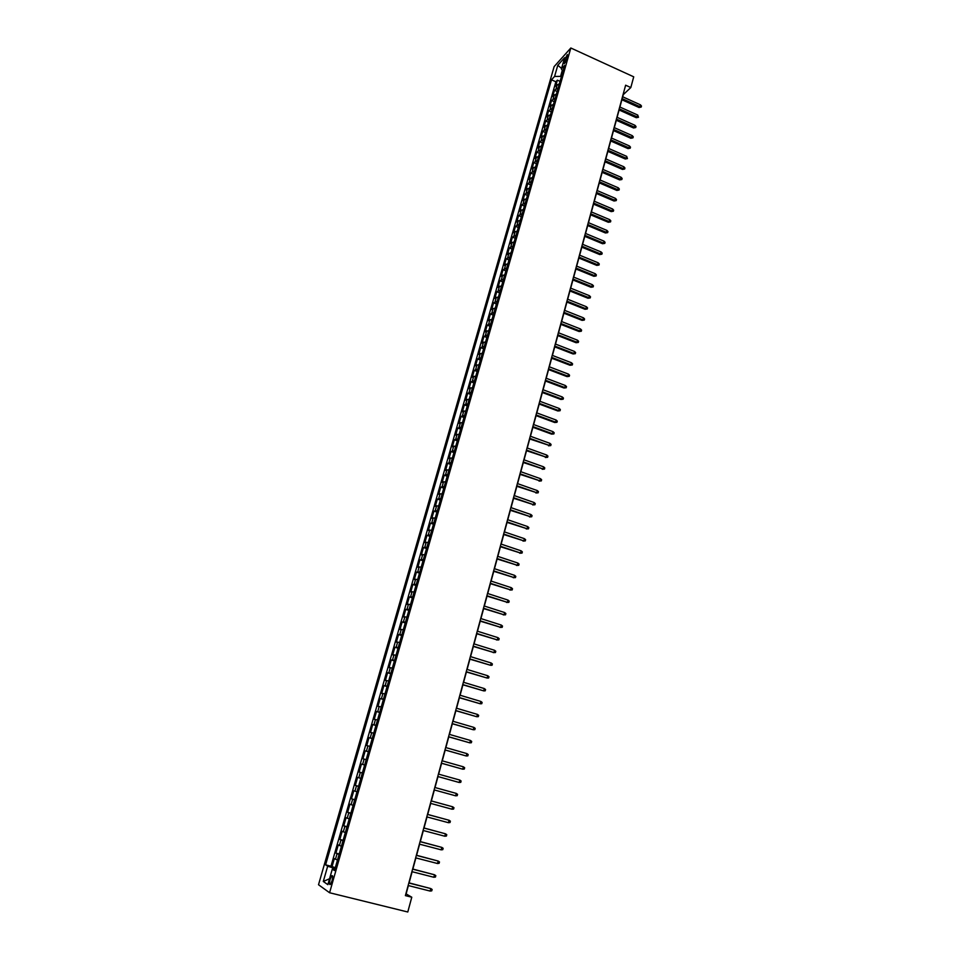 <?xml version="1.0" encoding="UTF-8"?>
<svg xmlns="http://www.w3.org/2000/svg" width="960" height="960" viewBox="0 0 960 960"><rect width="100%" height="100%" fill="white"/><g stroke="black" fill="none" stroke-linecap="round" stroke-linejoin="round"><path stroke-width="1.44" d="M332.064 880.776C332.976 876.936 332.892 875.256 331.812 875.736L330.084 879.432C329.172 883.26 329.256 884.94 330.348 884.472L332.064 880.776M554.136 66.612L318.516 884.736L329.58 892.74L570.828 48L554.136 66.612M559.38 83.724L555.612 86.256L557.364 80.172L560.052 81.384M558.216 87.804L554.448 90.324L557.148 91.524M554.448 90.324L552.696 96.432L556.464 93.936M553.536 104.196L549.768 106.644L551.532 100.512L554.244 101.712M550.584 114.504L546.828 116.916L548.604 110.748L551.316 111.948M547.62 124.86L543.876 127.212L545.652 121.032L548.376 122.22M544.656 135.252L540.912 137.568L542.7 131.352L545.424 132.54M541.668 145.704L537.936 147.96L539.724 141.72L542.46 142.908M538.668 156.192L534.948 158.4L536.748 152.136L539.496 153.324M535.656 166.728L531.936 168.888L533.748 162.6L536.496 163.776M532.632 177.3L528.924 179.424L530.736 173.1L533.496 174.276M529.596 187.932L525.888 190.008L527.712 183.648L530.484 184.824M526.548 198.6L522.852 200.628L524.676 194.244L527.46 195.42M523.476 209.328L519.792 211.308L521.628 204.888L524.412 206.052M520.404 220.092L516.72 222.024L518.568 215.58L521.364 216.744M517.308 230.916L513.636 232.788L515.484 226.32L518.292 227.472M514.2 241.776L510.54 243.6L512.4 237.108L515.208 238.26M511.08 252.696L507.42 254.472L509.292 247.944L512.112 249.084M507.948 263.652L504.3 265.38L506.172 258.828L509.004 259.968M504.804 274.668L501.156 276.336L503.04 269.76L505.884 270.888M501.636 285.732L498 287.352L499.896 280.74L502.74 281.868M498.468 296.844L494.832 298.404L496.74 291.768L499.596 292.884M495.276 308.004L491.652 309.516L493.572 302.844L496.428 303.96M492.072 319.212L488.46 320.676L490.38 313.968L493.248 315.084M488.844 330.48L485.244 331.884L487.176 325.152L490.056 326.256M485.616 341.796L482.016 343.14L483.96 336.372L486.852 337.488M482.364 353.16L478.776 354.444L480.732 347.652L483.624 348.756M479.1 364.572L475.524 365.808L477.48 358.992L480.384 360.084M475.824 376.044L472.26 377.22L474.216 370.368L477.132 371.46M472.536 387.564L468.972 388.692L470.94 381.804L473.868 382.884M469.224 399.144L465.672 400.212L467.652 393.288L470.58 394.368M465.9 410.772L462.36 411.78L464.352 404.832L467.292 405.9M462.552 422.46L459.024 423.396L461.028 416.424L463.98 417.492M459.204 434.196L455.676 435.084L457.692 428.064L460.644 429.132M455.832 445.98L452.316 446.808L454.344 439.764L457.308 440.82M452.448 457.824L448.944 458.592L450.972 451.512L453.948 452.568M449.04 469.728L445.548 470.436L447.588 463.32L450.576 464.376M445.62 481.692L442.14 482.328L444.192 475.188L447.192 476.232M442.188 493.704L438.72 494.28L440.772 487.104L443.784 488.136M438.744 505.776L435.276 506.292L437.34 499.08L440.364 500.112M435.276 517.896L431.82 518.352L433.896 511.104L436.92 512.136M431.796 530.076L428.352 530.472L430.44 523.188L433.476 524.208M428.292 542.328L424.86 542.652L426.96 535.332L429.996 536.352M424.776 554.628L421.356 554.88L423.468 547.536L426.516 548.544M421.248 566.976L417.84 567.18L419.952 559.788L423.012 560.796M417.696 579.396L414.3 579.528L416.424 572.112L419.496 573.108M414.132 591.876L410.748 591.936L412.884 584.484L415.956 585.468M410.544 604.404L407.172 604.404L409.32 596.916L412.404 597.9M406.944 617.004L403.584 616.932L405.732 609.408L408.84 610.38M403.332 629.664L399.972 629.52L402.144 621.96L405.252 622.932M399.696 642.384L396.348 642.168L398.532 634.572L401.652 635.532M396.036 655.164L392.712 654.876L394.896 647.244L398.028 648.192M392.364 668.004L389.052 667.644L391.248 659.976L394.392 660.924M388.68 680.904L385.38 680.472L387.588 672.768L390.732 673.716M384.972 693.864L381.684 693.372L383.904 685.62L387.06 686.556M381.252 706.896L377.976 706.32L380.196 698.544L383.376 699.468M377.508 719.988L374.244 719.34L376.476 711.528L379.668 712.452M373.752 733.152L370.488 732.432L372.744 724.572L375.936 725.484M369.972 746.376L366.732 745.572L368.988 737.676L372.192 738.588M366.168 759.66L362.94 758.784L365.22 750.852L368.424 751.752M364.644 764.988L361.428 764.088L359.136 772.056L362.364 772.944M360.816 778.368L357.612 777.384L355.32 785.4L358.56 786.288M356.976 791.82L353.784 790.752L351.48 798.804L354.732 799.68M353.112 805.332L349.932 804.192L347.616 812.28L350.88 813.144M349.236 818.916L346.068 817.692L343.74 825.828L347.004 826.68M345.336 832.56L342.18 831.264L339.84 839.436L343.128 840.288M341.412 846.276L338.268 844.896L335.916 853.104L339.216 853.956M622.692 96.804L623.268 94.656L630.816 87.552L625.632 85.2L405.396 895.62L411.78 897.216L406.116 893.904L408.372 885.576M564.744 59.592L564.312 63.744L566.94 58.704L567.372 54.564L564.744 59.592L566.376 60.336M334.776 869.484L332.292 869.16L334.476 870.552L564.612 65.448L561.408 68.964L562.908 71.388M332.292 869.16L327.864 884.664L323.292 881.46L327.684 866.196L325.596 864.852L551.496 79.812L554.58 76.44L557.784 65.28L564.636 57.684L561.408 68.964M557.364 80.172L555.876 81.78L330.972 866.208L335.292 867.684M337.464 860.064L334.344 858.6L331.98 866.856M339.048 854.532L335.916 853.104M342.984 840.78L339.84 839.436M346.896 827.088L343.74 825.828M350.784 813.468L347.616 812.28M354.66 799.92L351.48 798.804M358.512 786.432L355.32 785.4M362.352 773.016L359.136 772.056M365.22 750.852L368.448 751.68M368.988 737.676L372.24 738.432M372.744 724.572L376.008 725.244M376.476 711.528L379.752 712.128M380.196 698.544L383.484 699.072M383.904 685.62L387.204 686.076M387.588 672.768L390.9 673.152M391.248 659.976L394.572 660.288M394.896 647.244L398.232 647.484M398.532 634.572L401.88 634.74M402.144 621.96L405.504 622.056M405.732 609.408L409.104 609.444M409.32 596.916L412.704 596.88M412.884 584.484L416.268 584.376M416.424 572.112L419.832 571.944M419.952 559.788L423.372 559.56M423.468 547.536L426.888 547.236M426.96 535.332L430.392 534.972M430.44 523.188L433.884 522.768M433.896 511.104L437.352 510.612M437.34 499.08L440.808 498.528M440.772 487.104L444.252 486.492M444.192 475.188L447.684 474.504M447.588 463.32L451.092 462.588M450.972 451.512L454.476 450.72M454.344 439.764L457.86 438.9M457.692 428.064L461.22 427.14M461.028 416.424L464.568 415.44M464.352 404.832L467.892 403.788M467.652 393.288L471.204 392.196M470.94 381.804L474.504 380.652M474.216 370.368L477.792 369.156M477.48 358.992L481.068 357.72M480.732 347.652L484.32 346.332M483.96 336.372L487.56 334.992M487.176 325.152L490.788 323.712M490.38 313.968L493.992 312.48M493.572 302.844L497.184 301.296M496.74 291.768L500.376 290.172M499.896 280.74L503.544 279.084M503.04 269.76L506.688 268.056M506.172 258.828L509.832 257.076M509.292 247.944L512.952 246.144M512.4 237.108L516.072 235.26M515.484 226.32L519.168 224.412M518.568 215.58L522.252 213.624M521.628 204.888L525.324 202.884M524.676 194.244L528.372 192.192M527.712 183.648L531.42 181.548M530.736 173.1L534.456 170.952M533.748 162.6L537.468 160.392M536.748 152.136L540.468 149.892M539.724 141.72L543.456 139.428M542.7 131.352L546.432 129.012M545.652 121.032L549.408 118.644M548.604 110.748L552.348 108.312M551.532 100.512L555.288 98.04M562.284 70.368L560.568 76.38L554.58 76.44M561.384 76.74L560.568 76.38M411.78 897.216L407.784 912L329.58 892.74M630.816 87.552L633.72 76.824L570.828 48M409.104 882.888L412.14 871.716M412.86 869.064L415.884 857.916M416.604 855.3L419.616 844.188M420.324 841.608L423.336 830.52M424.02 827.988L427.02 816.936M427.704 814.44L430.704 803.412M431.364 800.952L434.352 789.948M435.012 787.524L437.988 776.568M438.648 774.156L441.6 763.272M442.26 760.836L445.2 750.036M445.86 747.588L448.776 736.86M449.448 734.412L452.34 723.756M453.012 721.284L455.88 710.712M456.564 708.228L459.408 697.728M460.092 695.244L462.924 684.816M463.608 682.308L466.416 671.952M467.1 669.444L469.896 659.16M470.58 656.64L473.352 646.428M474.036 643.896L476.796 633.756M477.492 631.212L480.216 621.144M480.912 618.588L483.636 608.604M484.332 606.024L487.02 596.112M487.728 593.532L490.404 583.68M491.112 581.088L493.764 571.308M494.472 568.704L497.112 558.996M497.82 556.38L500.436 546.732M501.156 544.116L503.76 534.54M504.468 531.9L507.048 522.396M507.768 519.744L510.336 510.312M511.056 507.66L513.6 498.276M514.332 495.612L516.852 486.312M517.584 483.636L520.092 474.396M520.824 471.708L523.32 462.528M524.052 459.84L526.524 450.72M527.256 448.02L529.716 438.972M530.46 436.26L532.896 427.272M533.64 424.548L536.064 415.632M536.808 412.896L539.208 404.04M539.952 401.304L542.352 392.496M543.096 389.748L545.472 381.012M546.216 378.264L548.568 369.588M549.324 366.816L551.664 358.2M552.42 355.428L554.748 346.872M555.504 344.088L557.808 335.592M558.564 332.796L560.856 324.36M561.624 321.564L563.892 313.188M564.66 310.38L566.916 302.064M567.684 299.244L569.928 290.988M570.696 288.156L572.928 279.96M573.696 277.128L575.904 268.98M576.684 266.136L578.88 258.048M579.648 255.204L581.832 247.164M582.612 244.308L584.772 236.34M585.552 233.472L587.712 225.552M588.492 222.684L590.628 214.812M591.408 211.932L593.532 204.12M594.312 201.24L596.424 193.476M597.204 190.584L599.304 182.88M600.084 179.988L602.172 172.332M602.952 169.428L605.028 161.832M605.808 158.916L607.86 151.368M608.652 148.452L610.692 140.952M611.484 138.036L613.512 130.584M614.304 127.656L616.32 120.264M617.112 117.324L619.104 109.98M619.908 107.04L621.888 99.756M335.052 868.524L334.056 868.26L333.744 869.34M555.876 81.78L551.496 79.812M330.972 866.208L325.596 864.852M327.684 866.196L334.056 868.26M561.564 68.412L557.784 65.28M323.292 881.46L329.556 878.748M621.696 99.66L639.06 107.508L639.972 106.68L621.996 98.556M640.464 104.844L641.484 106.032L641.208 107.052L639.972 106.68L640.464 104.844L622.5 96.708M641.208 107.052L639.06 107.508M618.912 109.896L636.324 117.708L637.236 116.904L619.212 108.804M637.74 115.056L638.484 117.276L637.236 116.904L637.74 115.056L619.716 106.956M638.484 117.276L636.324 117.708M616.116 120.18L633.576 127.968L634.5 127.164L616.416 119.1M634.992 125.316L636.012 126.504L635.736 127.536L634.5 127.164L634.992 125.316L616.92 117.24M635.736 127.536L633.576 127.968M613.32 130.5L630.816 138.264L631.74 137.484L613.608 129.432M632.232 135.624L633.264 136.8L632.988 137.832L631.74 137.484L632.232 135.624L614.112 127.572M632.988 137.832L630.816 138.264M610.5 140.868L628.056 148.608L628.968 147.84L610.788 139.812M629.46 145.968L630.492 147.144L630.216 148.188L628.968 147.84L629.46 145.968L611.292 137.94M630.216 148.188L628.056 148.608M607.668 151.284L625.272 158.988L626.184 158.232L607.956 150.24M626.688 156.36L627.444 158.58L626.184 158.232L626.688 156.36L608.46 148.368M627.444 158.58L625.272 158.988M604.824 161.748L622.476 169.428L623.388 168.684L605.1 160.716M623.892 166.8L624.936 167.976L624.648 169.02L623.388 168.684L623.892 166.8L605.616 158.832M624.648 169.02L622.476 169.428M601.968 172.248L619.68 179.904L620.58 179.172L602.244 171.24M621.084 177.276L622.128 178.452L621.852 179.508L620.58 179.172L621.084 177.276L602.76 169.344M621.852 179.508L619.68 179.904M599.1 182.796L616.86 190.428L617.76 189.708L599.376 181.8M618.276 187.812L619.32 188.976L619.044 190.032L617.76 189.708L618.276 187.812L599.892 179.904M619.044 190.032L616.86 190.428M596.22 193.392L614.028 201L614.928 200.292L596.484 192.42M615.444 198.384L616.5 199.548L616.212 200.604L614.928 200.292L615.444 198.384L597.012 190.5M616.212 200.604L614.028 201M593.328 204.036L611.196 211.608L612.084 210.924L593.592 203.076M612.6 209.004L613.656 210.168L613.368 211.236L612.084 210.924L612.6 209.004L594.12 201.156M613.368 211.236L611.196 211.608M590.424 214.728L608.34 222.276L609.228 221.604L590.688 213.78M609.744 219.672L610.812 220.836L610.524 221.904L609.228 221.604L609.744 219.672L591.204 211.848M610.524 221.904L608.34 222.276M587.508 225.468L605.472 232.98L606.36 232.32L587.76 224.532M606.876 230.388L607.944 231.54L607.656 232.62L606.36 232.32L606.876 230.388L588.288 222.6M607.656 232.62L605.472 232.98M584.58 236.256L602.592 243.732L603.48 243.096L584.832 235.332M604.008 241.152L605.076 242.304L604.788 243.384L603.48 243.096L604.008 241.152L585.36 233.388M604.788 243.384L602.592 243.732M581.628 247.08L599.7 254.544L600.588 253.908L581.88 246.192M601.116 251.964L602.184 253.104L601.896 254.196L600.588 253.908L601.116 251.964L582.408 244.236M601.896 254.196L599.7 254.544M578.676 257.964L596.796 265.392L597.684 264.78L578.916 257.088M598.212 262.824L599.28 263.964L598.992 265.056L597.684 264.78L598.212 262.824L579.456 255.12M598.992 265.056L596.796 265.392M575.712 268.896L593.88 276.288L594.768 275.7L575.94 268.032M595.284 273.732L596.364 274.872L596.076 275.964L594.768 275.7L595.284 273.732L576.48 266.052M596.076 275.964L593.88 276.288M572.724 279.876L590.952 287.244L591.828 286.656L572.952 279.024M592.356 284.688L593.448 285.816L593.148 286.92L591.828 286.656L592.356 284.688L573.492 277.044M593.148 286.92L590.952 287.244M569.724 290.904L588 298.236L588.888 297.672L569.952 290.076M589.416 295.692L590.508 296.82L590.208 297.924L588.888 297.672L589.416 295.692L570.492 288.084M590.208 297.924L588 298.236M566.712 301.98L585.048 309.288L585.924 308.736L566.94 301.164M586.452 306.744L587.544 307.872L587.256 308.976L585.924 308.736L586.452 306.744L567.48 299.16M587.256 308.976L585.048 309.288M563.688 313.104L582.072 320.376L582.948 319.848L563.904 312.312M583.488 317.844L584.58 318.96L584.292 320.076L582.948 319.848L583.488 317.844L564.456 310.296M584.292 320.076L582.072 320.376M560.652 324.288L579.096 331.524L579.96 331.008L560.868 323.508M580.5 328.992L581.604 330.108L581.304 331.236L579.96 331.008L580.5 328.992L561.42 321.48M581.304 331.236L579.096 331.524M557.604 335.508L576.096 342.72L576.972 342.216L557.808 334.752M577.512 340.2L578.616 341.316L578.316 342.432L576.972 342.216L577.512 340.2L558.36 332.724M578.316 342.432L576.096 342.72M554.532 346.788L573.084 353.964L573.948 353.484L554.736 346.044M574.5 351.456L575.604 352.56L575.304 353.688L573.948 353.484L574.5 351.456L555.3 344.004M575.304 353.688L573.084 353.964M551.46 358.128L570.06 365.268L570.924 364.8L551.652 357.396M571.476 362.76L572.592 363.864L572.28 364.992L570.924 364.8L571.476 362.76L552.216 355.344M572.28 364.992L570.06 365.268M548.364 369.504L567.024 376.608L567.888 376.164L548.556 368.796M568.44 374.112L569.556 375.216L569.244 376.356L567.888 376.164L568.44 374.112L549.12 366.732M569.244 376.356L567.024 376.608M545.256 380.94L563.976 388.008L564.828 387.576L545.448 380.244M565.38 385.524L566.508 386.616L566.196 387.756L564.828 387.576L565.38 385.524L546.012 378.18M566.196 387.756L563.976 388.008M542.136 392.424L560.916 399.468L561.768 399.048L542.316 391.752M562.32 396.972L563.448 398.076L563.136 399.216L561.768 399.048L562.32 396.972L542.88 389.676M563.136 399.216L560.916 399.468M539.004 403.956L557.832 410.964L558.684 410.568L539.184 403.308M559.236 408.492L560.364 409.584L560.064 410.736L558.684 410.568L559.236 408.492L539.748 401.22M560.064 410.736L557.832 410.964M535.848 415.548L554.736 422.52L555.588 422.136L536.028 414.912M556.14 420.048L557.28 421.14L556.968 422.292L555.588 422.136L556.14 420.048L536.592 412.824M556.968 422.292L554.736 422.52M532.692 427.2L551.628 434.136L552.48 433.764L532.86 426.576M553.032 431.676L554.172 432.756L553.872 433.92L552.48 433.764L553.032 431.676L533.424 424.476M553.872 433.92L551.628 434.136M529.512 438.9L549.348 445.452L529.668 438.3M549.912 443.34L551.064 444.42L550.752 445.584L549.348 445.452L549.912 443.34L530.244 436.188M550.752 445.584L548.508 445.8M526.32 450.648L546.216 457.176L526.476 450.072M546.78 455.064L547.932 456.132L547.62 457.308L546.216 457.176L546.78 455.064L527.052 447.948M547.62 457.308L545.376 457.512M523.104 462.456L543.06 468.972L523.26 461.892M543.624 466.848L544.776 467.916L544.464 469.092L543.06 468.972L543.624 466.848L523.836 459.756M544.464 469.092L542.22 469.284M519.888 474.312L539.892 480.816L520.032 473.772M540.468 478.68L541.62 479.736L541.308 480.924L539.892 480.816L540.468 478.68L520.608 471.636M541.308 480.924L539.064 481.104M516.648 486.24L536.712 492.708L516.78 485.712M537.288 490.56L538.44 491.628L538.128 492.816L536.712 492.708L537.288 490.56L517.368 483.564M538.128 492.816L535.884 492.984M513.396 498.204L533.508 504.66L513.528 497.7M534.084 502.512L535.26 503.556L534.936 504.756L533.508 504.66L534.084 502.512L514.116 495.54M534.936 504.756L532.68 504.924M510.12 510.24L530.304 516.672L510.252 509.748M530.88 514.512L532.056 515.556L531.732 516.756L530.304 516.672L530.88 514.512L510.84 507.576M531.732 516.756L529.476 516.912M506.832 522.324L527.076 528.744L506.964 521.856M527.652 526.56L528.828 527.604L528.504 528.816L527.076 528.744L527.652 526.56L507.552 519.672M528.504 528.816L526.248 528.96M503.532 534.468L523.824 540.864L503.652 534.024M524.412 538.68L525.6 539.712L525.276 540.924L523.824 540.864L524.412 538.68L504.252 531.828M525.276 540.924L523.008 541.068M500.22 546.66L520.572 553.044L500.34 546.24M521.16 550.848L522.348 551.88L522.024 553.092L520.572 553.044L521.16 550.848L500.94 544.032M522.024 553.092L519.756 553.224M496.896 558.912L517.296 565.272L497.004 558.516M517.884 563.064L519.084 564.096L518.748 565.32L517.296 565.272L517.884 563.064L497.604 556.308M518.748 565.32L516.492 565.44M493.548 571.236L514.008 577.572L493.644 570.852M514.608 575.352L515.796 576.372L515.472 577.608L514.008 577.572L514.608 575.352L494.256 568.632M515.472 577.608L513.204 577.716M490.188 583.608L510.708 589.92L490.284 583.248M511.296 587.688L512.496 588.708L512.172 589.944L510.708 589.92L511.296 587.688L490.884 581.016M512.172 589.944L509.904 590.04M486.804 596.04L507.384 602.328L486.9 595.704M507.984 600.096L509.184 601.104L508.86 602.352L507.384 602.328L507.984 600.096L487.5 593.46M508.86 602.352L506.58 602.436M483.408 608.532L504.048 614.796L483.492 608.22M504.648 612.552L505.86 613.56L505.524 614.808L504.048 614.796L504.648 612.552L484.104 605.964M505.524 614.808L503.256 614.88M480 621.084L500.7 627.336L480.084 620.784M501.3 625.068L502.512 626.076L502.188 627.324L500.7 627.336L501.3 625.068L480.696 618.516M502.188 627.324L499.908 627.396M476.568 633.696L497.328 639.924L476.64 633.42M497.94 637.644L499.152 638.64L498.816 639.9L497.328 639.924L497.94 637.644L477.264 631.14M498.816 639.9L496.536 639.96M473.124 646.368L493.944 652.572L473.196 646.116M494.556 650.292L495.78 651.276L495.444 652.548L493.944 652.572L494.556 650.292L473.82 643.824M495.444 652.548L493.164 652.596M469.668 659.1L490.548 665.28L469.728 658.872M491.16 662.988L492.384 663.972L492.048 665.244L490.548 665.28L491.16 662.988L470.352 656.568M466.188 671.892L487.128 678.048L466.248 671.688M487.752 675.744L488.976 676.728L488.64 678L487.128 678.048L487.752 675.744L466.872 669.372M462.696 684.744L483.696 690.876L462.744 684.564M484.32 688.572L485.556 689.544L485.208 690.828L483.696 690.876L484.32 688.572L463.38 682.248M459.192 697.668L480.252 703.776L459.228 697.512M480.876 701.448L482.112 702.42L481.776 703.704L480.252 703.776L480.876 701.448L459.864 695.172M455.664 710.64L476.784 716.736L455.7 710.508M477.408 714.396L478.656 715.356L478.308 716.652L476.784 716.736L477.408 714.396L456.336 708.168M452.112 723.684L473.304 729.756L452.148 723.576M473.928 727.404L475.188 728.364L474.84 729.66L473.304 729.756L473.928 727.404L452.784 721.224M448.548 736.8L469.8 742.836L448.572 736.716M470.436 740.472L471.696 741.432L471.336 742.74L469.8 742.836L470.436 740.472L449.22 734.34M444.972 749.964L466.284 755.988L444.984 749.904M466.92 753.612L468.18 754.56L467.832 755.868L466.284 755.988L466.92 753.612L445.632 747.528M441.372 763.2L462.744 769.2L441.384 763.164M463.38 766.812L464.652 767.748L464.304 769.068L462.744 769.2L463.38 766.812L442.032 760.776M459.84 780.072L461.112 781.008L460.764 782.34L459.192 782.472L437.76 776.496L458.448 782.28L459.192 782.472L459.84 780.072L438.42 774.096M455.628 795.816L457.2 795.672L457.56 794.328L456.276 793.404L455.628 795.816L434.124 789.888M434.784 787.476L456.276 793.404L434.784 787.464M452.04 809.22L453.612 809.064L453.972 807.72L452.688 806.796L452.04 809.22L430.464 803.34M431.124 800.916L452.688 806.796L431.136 800.88M448.44 822.696L450.024 822.528L450.384 821.172L449.088 820.26L448.44 822.696L426.792 816.876M427.452 814.428L449.088 820.26L427.476 814.368M444.816 836.232L446.4 836.052L446.772 834.696L445.464 833.796L444.816 836.232L423.096 830.46M423.768 828.012L445.464 833.796L423.792 827.928M441.18 849.84L442.776 849.648L443.136 848.292L441.828 847.392L441.18 849.84L419.388 844.128M420.06 841.656L441.828 847.392L420.084 841.548M437.52 863.52L439.116 863.316L439.488 861.948L438.18 861.048L437.52 863.52L415.656 857.856M416.328 855.372L438.18 861.048L416.364 855.24M433.836 877.26L435.456 877.044L435.816 875.664L434.508 874.776L433.836 877.26L411.9 871.656M412.584 869.16L434.508 874.776L412.62 869.004M430.14 891.072L431.76 890.844L432.132 889.464L430.812 888.576L430.14 891.072L408.132 885.516M408.816 883.02L430.812 888.576L408.864 882.828M556.068 88.584L557.232 84.516M335.46 859.272L337.032 853.764M339.396 845.52L340.968 840.036M343.308 831.828L344.88 826.38M347.208 818.22L348.768 812.784M351.084 804.672L352.632 799.272M354.948 791.184L356.484 785.808M358.788 777.768L360.324 772.428M362.604 764.424L364.128 759.108M366.408 751.14L367.932 745.848M370.2 737.916L371.7 732.648M373.956 724.764L375.456 719.52M377.712 711.684L379.2 706.464M381.432 698.652L382.92 693.456M385.152 685.692L386.628 680.52M388.836 672.792L390.312 667.644M392.52 659.952L393.984 654.84M396.168 647.172L397.632 642.084M399.816 634.464L401.268 629.388M403.428 621.804L404.88 616.764M407.04 609.216L408.48 604.2M410.628 596.688L412.056 591.684M414.192 584.208L415.62 579.24M417.756 571.8L419.172 566.844M421.284 559.44L422.7 554.52M424.812 547.14L426.216 542.244M428.316 534.9L429.708 530.028M431.796 522.72L433.188 517.872M435.264 510.6L436.656 505.764M438.72 498.528L440.1 493.716M442.164 486.516L443.532 481.728M445.584 474.564L446.952 469.8M448.992 462.672L450.348 457.92M452.376 450.816L453.732 446.1M455.76 439.032L457.104 434.328M459.108 427.296L460.452 422.616M462.456 415.62L463.788 410.964M465.78 403.992L467.112 399.348M469.104 392.412L470.424 387.804M472.392 380.892L473.712 376.296M475.68 369.42L476.988 364.848M478.944 358.008L480.252 353.46M482.196 346.644L483.492 342.108M485.436 335.328L486.732 330.816M488.664 324.072L489.948 319.584M491.868 312.864L493.152 308.388M495.072 301.704L496.344 297.252M498.252 290.592L499.512 286.164M501.408 279.528L502.68 275.124M504.564 268.512L505.824 264.132M507.708 257.556L508.956 253.188M510.828 246.648L512.076 242.292M513.936 235.776L515.172 231.444M517.032 224.964L518.268 220.644M520.116 214.188L521.34 209.904M523.188 203.472L524.412 199.2M526.236 192.792L527.46 188.544M529.284 182.172L530.496 177.936M532.308 171.588L533.52 167.376M535.332 161.052L536.532 156.852M538.332 150.564L539.52 146.388M541.32 140.124L542.508 135.96M544.296 129.732L545.484 125.58M547.26 119.376L548.436 115.248M550.212 109.068L551.388 104.964M553.14 98.808L554.316 94.716M565.344 62.412L564.096 61.848M332.592 875.928L331.812 875.736"/></g></svg>
